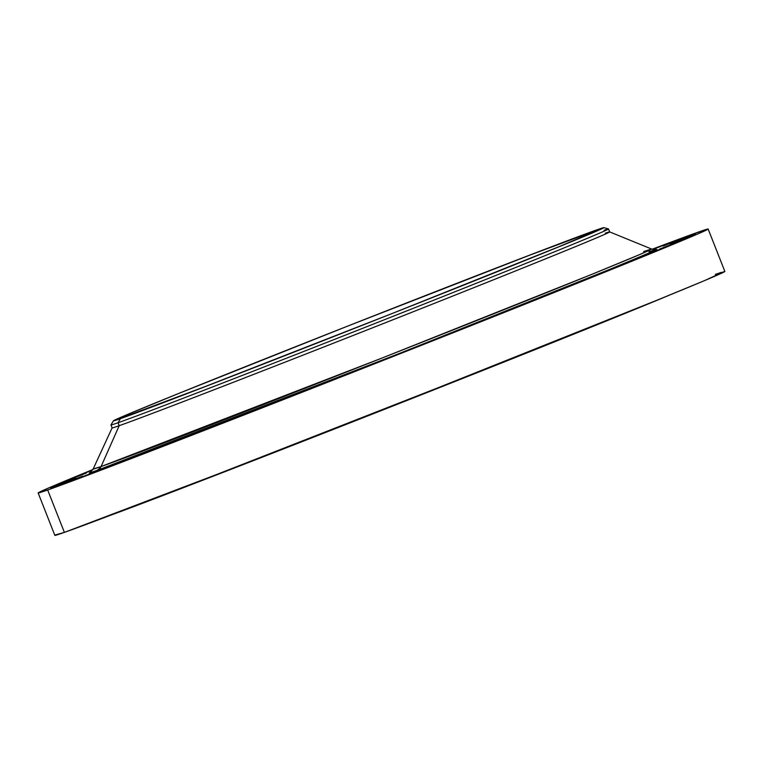 <?xml version="1.0" encoding="UTF-8"?>
<svg xmlns="http://www.w3.org/2000/svg" width="763" height="763" viewBox="0 0 763 763"><rect width="100%" height="100%" fill="white"/><g stroke="black" fill="none" stroke-linecap="round" stroke-linejoin="round"><path stroke-width="1.14" d="M86.353 473.05L62.671 482.407L86.353 473.05M75.728 477.772L52.046 487.128L75.728 477.772M74.497 478.802L50.806 488.158L74.497 478.802M82.69 476.112L59.009 485.478L82.69 476.112M100.067 469.789L76.386 479.145L100.067 469.789M126.095 460.013L102.414 469.379L126.095 460.013M159.992 447.089L136.3 456.455L159.992 447.089M200.707 431.419L177.026 440.776L200.707 431.419M247.021 413.46L223.34 422.816L247.021 413.46M297.522 393.765L273.841 403.122L297.522 393.765M350.684 372.935L326.993 382.292L350.684 372.935M404.876 351.6L381.185 360.956L404.876 351.6M458.458 330.417L434.767 339.773L458.458 330.417M509.798 310.016L486.117 319.373L509.798 310.016M557.352 291.027L533.661 300.384L557.352 291.027M599.651 274.022L575.97 283.378L599.651 274.022M635.436 259.515L611.745 268.881L635.436 259.515M663.591 247.956L639.909 257.322L663.591 247.956M683.286 239.696L659.604 249.053L683.286 239.696M693.91 234.975L670.229 244.332L693.91 234.975M695.141 233.936L671.459 243.302L695.141 233.936M652.928 249.434L669.904 242.844L652.832 249.463M686.948 236.625L663.257 245.991L686.948 236.625M655.341 249.511L652.651 251.418L615.684 266.964L408.176 350.045L97.101 470.399A7.592 7.382 70.6 0 0 101.078 466.565L382.292 357.942L592.279 274.155L639.661 254.575L651.592 249.024L643.676 251.513M118.036 422.75L120.401 418.677A263.578 2.299 158.5 0 1 113.439 420.823A263.578 2.299 158.5 0 1 330.398 332.926A263.578 2.299 158.5 0 1 596.943 229.816A263.578 2.299 158.5 0 1 603.886 227.632A263.578 2.299 158.5 0 1 389.721 314.47A263.578 2.299 158.5 0 1 120.401 418.677L118.036 422.75A267.384 2.337 158.5 0 1 110.969 424.953A267.384 2.337 -21.5 0 0 118.036 422.75L119.2 425.697L118.036 422.75A267.384 2.337 -21.5 0 0 391.238 317.046A267.384 2.337 -21.5 0 0 608.492 228.948A267.384 2.337 158.5 0 1 389.826 317.599A267.384 2.337 158.5 0 1 118.036 422.75M113.439 420.823L110.969 424.924L112.123 427.9A267.384 2.337 -21.5 0 0 119.2 425.697A267.384 2.337 158.5 0 1 112.123 427.871L93.143 469.007A300.117 2.623 -21.5 0 0 101.078 466.565L119.2 425.697L101.078 466.565A300.117 2.623 -21.5 0 0 407.413 348.033A300.117 2.623 -21.5 0 0 651.592 249.024L655.655 249.463M38.15 492.955L54.85 535.359A360.05 3.138 -21.5 0 0 64.378 532.393L47.678 489.989A360.05 3.138 158.5 0 1 38.15 492.955A360.05 3.138 158.5 0 1 92.867 469.541L48.718 487.939L38.455 492.974L47.678 489.989L64.378 532.393L215.795 474.844L436.894 388.214L657.649 299.954L704.545 280.612L724.545 271.428M652.165 249.234A360.05 3.138 158.5 0 1 698.622 232A360.05 3.138 158.5 0 1 708.15 229.034A360.05 3.138 158.5 0 1 413.67 348.386A360.05 3.138 158.5 0 1 47.678 489.989L102.805 469.474L227.984 421.214L514.443 308.405L697.582 234.05L707.635 229.444L704.831 229.882L652.165 249.234M596.256 230.083A262.825 2.289 158.5 0 1 603.209 227.927A262.825 2.289 158.5 0 1 388.253 315.043A262.825 2.289 158.5 0 1 121.088 418.41A262.825 2.289 158.5 0 1 114.135 420.575A262.825 2.289 158.5 0 1 329.091 333.45A262.825 2.289 158.5 0 1 596.256 230.083L596.647 231.084L596.256 230.083L540.91 250.827L348.233 325.896L524.524 257.102L603.695 227.632L554.72 248.519L393.107 313.135L211.332 384.256L113.649 420.861L128.298 414.137L178.017 393.737L348.205 325.906L178.532 393.536L128.957 413.88L114.355 420.585L193.297 391.2L393.012 313.164L567.615 243.235L600.328 229.444L602.989 227.918L596.256 230.083M669.456 295.128A320.174 2.794 -21.5 0 1 391.152 406.708A320.174 2.794 -21.5 0 1 111.522 514.911L235.357 467.633L402.845 402.101L566.06 337.236L669.962 294.919M721.531 272.286L715.322 274.403M55.365 534.958L64.378 532.393A360.05 3.138 -21.5 0 0 430.37 390.79A360.05 3.138 -21.5 0 0 724.85 271.437L708.15 229.034M92.59 469.989L82.356 474.147L92.59 469.989M90.73 471.925L89.281 472.926L91.837 472.202L105.027 467.547L161.413 446.307L385.277 359.077L600.271 273.259L648.312 253.335L656.838 249.415L649.189 251.59A7.592 7.382 -109.4 0 1 648.931 251.695M605.278 233.182A267.384 2.337 158.5 0 1 609.656 231.895A267.384 2.337 158.5 0 1 392.115 320.098A267.384 2.337 158.5 0 1 119.2 425.697A267.384 2.337 -21.5 0 0 390.99 320.536A267.384 2.337 -21.5 0 0 609.675 231.904L608.512 228.967L603.886 227.632M604.115 230.235A267.384 2.337 158.5 0 1 608.512 228.967M90.463 472.097L93.143 469.007L101.078 466.565A7.592 7.382 -109.4 0 1 97.101 470.399L100.544 467.566M651.592 249.024L609.656 231.895"/></g></svg>
